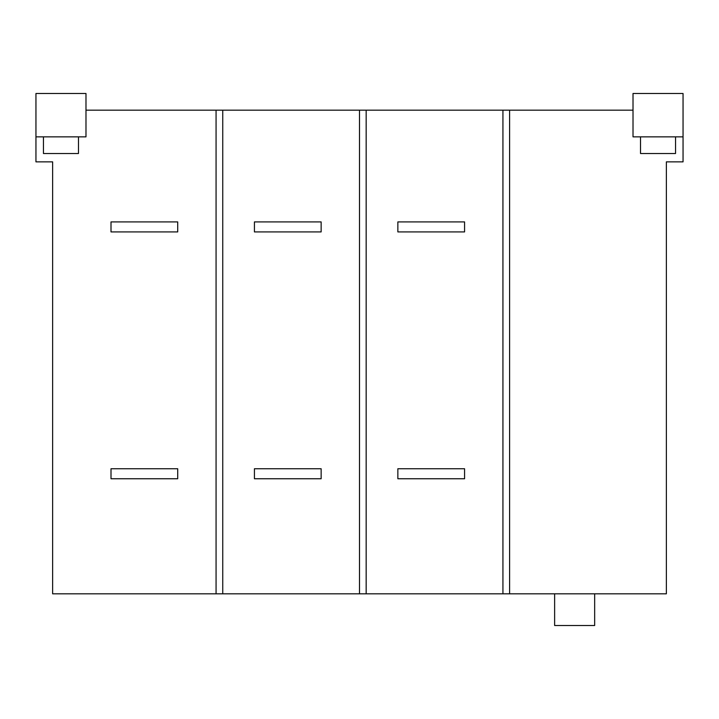 <?xml version="1.0" encoding="UTF-8"?>
<svg xmlns="http://www.w3.org/2000/svg" width="719" height="719" viewBox="0 0 719 719"><rect width="100%" height="100%" fill="white"/><g stroke="black" fill="none" stroke-linecap="round" stroke-linejoin="round"><path stroke-width="1.08" d="M554.628 593.822L554.628 625.512L594.658 625.512L594.658 593.822M111.005 221.91L177.71 221.91L177.71 231.913L111.005 231.913L111.005 221.91M111.005 468.743L177.71 468.743L177.71 478.746L111.005 478.746L111.005 468.743M43.455 153.524L43.455 136.853L43.455 153.524L78.479 153.524L78.479 136.853L78.479 153.524M85.983 136.853L85.983 93.488L35.95 93.488L35.95 136.853L85.983 136.853M216.068 593.822L216.068 110.169L222.746 110.169L222.746 593.822L52.631 593.822L52.631 161.865L35.95 161.865L35.95 136.853M640.521 153.524L640.521 136.853L640.521 153.524L675.545 153.524L675.545 136.853L675.545 153.524M633.017 93.488L633.017 136.853L683.05 136.853L683.05 93.488L633.017 93.488M683.05 136.853L683.05 161.865L666.369 161.865L666.369 593.822L222.746 593.822M397.859 221.91L464.573 221.91L464.573 231.913L397.859 231.913L397.859 221.91M397.859 468.743L464.573 468.743L464.573 478.746L397.859 478.746L397.859 468.743M254.427 221.91L321.141 221.91L321.141 231.913L254.427 231.913L254.427 221.91M254.427 468.743L321.141 468.743L321.141 478.746L254.427 478.746L254.427 468.743M222.746 110.169L359.5 110.169L359.5 593.822M359.5 110.169L366.169 110.169L366.169 593.822M366.169 110.169L502.932 110.169L502.932 593.822M502.932 110.169L509.6 110.169L509.6 593.822M509.6 110.169L633.017 110.169M85.983 110.169L216.068 110.169"/></g></svg>
